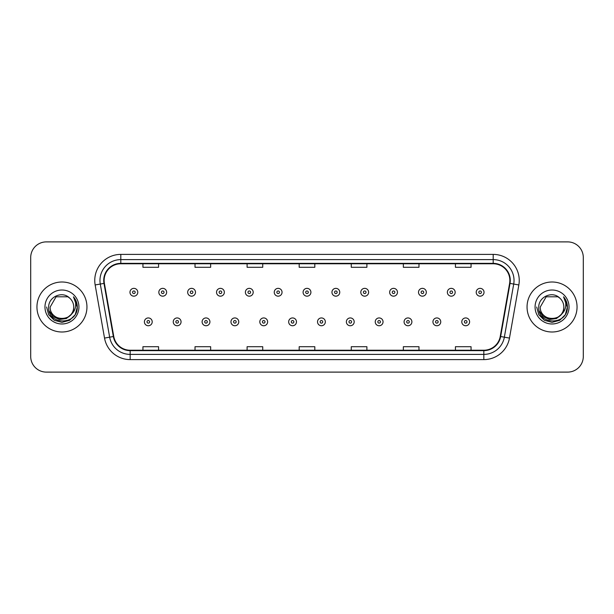 <?xml version="1.0" encoding="UTF-8"?>
<svg xmlns="http://www.w3.org/2000/svg" width="614" height="614" viewBox="0 0 614 614"><rect width="100%" height="100%" fill="white"/><g stroke="black" fill="none" stroke-linecap="round" stroke-linejoin="round"><path stroke-width="0.92" d="M36.947 307A24.997 24.997 0 0 0 61.953 331.997A24.997 24.997 0 0 0 86.95 307A24.997 24.997 0 0 0 61.953 282.003A24.997 24.997 0 0 0 36.947 307A24.997 24.997 0 0 0 61.953 331.997A24.997 24.997 0 0 0 86.95 307A24.997 24.997 0 0 0 61.953 282.003A24.997 24.997 0 0 0 36.947 307M527.05 307A24.997 24.997 0 0 0 552.047 331.997A24.997 24.997 0 0 0 577.053 307A24.997 24.997 0 0 0 552.047 282.003A24.997 24.997 0 0 0 527.05 307A24.997 24.997 0 0 0 552.047 331.997A24.997 24.997 0 0 0 577.053 307A24.997 24.997 0 0 0 552.047 282.003A24.997 24.997 0 0 0 527.05 307M104.134 280.437A16.67 16.67 0 0 1 120.805 263.774L493.195 263.774A16.67 16.67 0 0 1 509.612 283.33L500.241 336.457A16.67 16.67 0 0 1 483.832 350.226L130.168 350.226A16.67 16.67 0 0 1 113.759 336.457L104.388 283.33A16.67 16.67 0 0 1 104.134 280.437M103.72 280.437A17.085 17.085 0 0 0 103.981 283.407L113.344 336.526A17.085 17.085 0 0 0 130.168 350.648L483.832 350.648A17.085 17.085 0 0 0 500.656 336.526L510.019 283.407A17.085 17.085 0 0 0 493.195 263.352L120.805 263.352A17.085 17.085 0 0 0 103.72 280.437M95.155 284.957A26.041 26.041 0 0 1 120.805 254.396L493.195 254.396A26.041 26.041 0 0 1 518.845 284.957L509.474 338.084A26.041 26.041 0 0 1 483.832 359.604L130.168 359.604A26.041 26.041 0 0 1 104.526 338.084L95.155 284.957L100.289 284.052A20.83 20.83 0 0 1 120.805 259.607L493.195 259.607A20.83 20.83 0 0 1 513.711 284.052L504.347 337.178A20.83 20.83 0 0 1 483.832 354.393L130.168 354.393A20.83 20.83 0 0 1 109.653 337.178L100.289 284.052A20.83 20.83 0 0 1 99.967 280.437M583.3 257.519A15.626 15.626 0 0 0 567.674 241.893L46.326 241.893A15.626 15.626 0 0 0 30.7 257.519L30.7 356.481A15.626 15.626 0 0 0 46.326 372.107L567.674 372.107A15.626 15.626 0 0 0 583.3 356.481L583.3 257.519L583.3 356.481M500.656 336.526L504.347 337.178L513.711 284.052L518.845 284.957M299.187 263.774L299.187 267.297L314.813 267.297L314.813 263.774M247.104 263.774L247.104 267.297L262.731 267.297L262.731 263.774M195.022 263.774L195.022 267.297L210.648 267.297L210.648 263.774M142.939 263.774L142.939 267.297L158.565 267.297L158.565 263.774M351.269 263.774L351.269 267.297L366.896 267.297L366.896 263.774M403.352 263.774L403.352 267.297L418.978 267.297L418.978 263.774M455.434 263.774L455.434 267.297L471.061 267.297L471.061 263.774M314.813 350.226L314.813 346.703L299.187 346.703L299.187 350.226M262.731 350.226L262.731 346.703L247.104 346.703L247.104 350.226M210.648 350.226L210.648 346.703L195.022 346.703L195.022 350.226M158.565 350.226L158.565 346.703L142.939 346.703L142.939 350.226M366.896 350.226L366.896 346.703L351.269 346.703L351.269 350.226M418.978 350.226L418.978 346.703L403.352 346.703L403.352 350.226M471.061 350.226L471.061 346.703L455.434 346.703L455.434 350.226M30.7 257.519L30.7 356.481M567.674 241.893L46.326 241.893M46.326 372.107L567.674 372.107M137.782 292.264A3.907 3.907 0 0 1 133.875 296.171A3.907 3.907 0 0 1 129.968 292.264A3.907 3.907 0 0 1 133.875 288.357A3.907 3.907 0 0 1 137.782 292.264A3.907 3.907 0 0 0 133.875 288.357A3.907 3.907 0 0 0 129.968 292.264M144.397 321.843A3.907 3.907 0 0 1 148.304 317.937A3.907 3.907 0 0 1 152.211 321.843A3.907 3.907 0 0 1 148.304 325.75A3.907 3.907 0 0 1 144.397 321.843A3.907 3.907 0 0 0 148.304 325.75A3.907 3.907 0 0 0 152.211 321.843M166.64 292.264A3.907 3.907 0 0 1 162.733 296.171A3.907 3.907 0 0 1 158.826 292.264A3.907 3.907 0 0 1 162.733 288.357A3.907 3.907 0 0 1 166.64 292.264A3.907 3.907 0 0 0 162.733 288.357A3.907 3.907 0 0 0 158.826 292.264M195.49 292.264A3.907 3.907 0 0 1 191.583 296.171A3.907 3.907 0 0 1 187.677 292.264A3.907 3.907 0 0 1 191.583 288.357A3.907 3.907 0 0 1 195.49 292.264A3.907 3.907 0 0 0 191.583 288.357A3.907 3.907 0 0 0 187.677 292.264M224.348 292.264A3.907 3.907 0 0 1 220.441 296.171A3.907 3.907 0 0 1 216.535 292.264A3.907 3.907 0 0 1 220.441 288.357A3.907 3.907 0 0 1 224.348 292.264A3.907 3.907 0 0 0 220.441 288.357A3.907 3.907 0 0 0 216.535 292.264M253.198 292.264A3.907 3.907 0 0 1 249.292 296.171A3.907 3.907 0 0 1 245.385 292.264A3.907 3.907 0 0 1 249.292 288.357A3.907 3.907 0 0 1 253.198 292.264A3.907 3.907 0 0 0 249.292 288.357A3.907 3.907 0 0 0 245.385 292.264M173.248 321.843A3.907 3.907 0 0 1 177.154 317.937A3.907 3.907 0 0 1 181.061 321.843A3.907 3.907 0 0 1 177.154 325.75A3.907 3.907 0 0 1 173.248 321.843A3.907 3.907 0 0 0 177.154 325.75A3.907 3.907 0 0 0 181.061 321.843M202.106 321.843A3.907 3.907 0 0 1 206.012 317.937A3.907 3.907 0 0 1 209.919 321.843A3.907 3.907 0 0 1 206.012 325.75A3.907 3.907 0 0 1 202.106 321.843A3.907 3.907 0 0 0 206.012 325.75A3.907 3.907 0 0 0 209.919 321.843M230.956 321.843A3.907 3.907 0 0 1 234.863 317.937A3.907 3.907 0 0 1 238.769 321.843A3.907 3.907 0 0 1 234.863 325.75A3.907 3.907 0 0 1 230.956 321.843A3.907 3.907 0 0 0 234.863 325.75A3.907 3.907 0 0 0 238.769 321.843M73.726 307C74.447 322.189 49.458 322.189 50.179 307L56.066 296.8L67.839 296.8L69.666 298.105C62.436 290.529 48.529 296.769 48.659 307C47.332 325.174 76.804 325.65 77.28 307.883L77.303 307C77.257 303.139 75.975 299.747 73.45 296.823C75.368 299.977 76.044 303.37 75.476 307C74.931 310.085 73.427 312.61 70.971 314.568A11.773 11.773 0 0 0 73.726 307C74.447 322.189 49.458 322.189 50.179 307C49.458 322.189 74.447 322.189 73.726 307A11.773 11.773 0 0 0 69.666 298.105M70.971 314.568C64.723 323.01 49.565 317.607 50.179 307M71.723 313.931L66.404 318.536L59.443 319.503L53.027 316.601L49.02 310.822M44.968 307A16.985 16.985 0 0 0 61.953 323.985A16.985 16.985 0 0 0 78.93 307A16.985 16.985 0 0 0 61.953 290.015A16.985 16.985 0 0 0 44.968 307M73.45 296.823L77.295 307.445L76.581 302.349L77.295 307.445L76.581 302.349L77.295 307.445L73.565 296.953L77.295 307.445L73.565 296.953L77.303 307L75.246 314.675L69.628 320.301L61.953 322.358L54.27 320.301L48.652 314.675L46.595 307M73.565 296.953L77.295 307.453M563.821 307C564.542 322.189 539.553 322.189 540.274 307L546.161 296.8L557.934 296.8L559.761 298.105C552.539 290.529 538.624 296.769 538.754 307C537.434 325.174 566.906 325.65 567.382 307.883L567.405 307C567.359 303.139 566.077 299.747 563.552 296.823C565.471 299.977 566.146 303.37 565.578 307C565.034 310.085 563.529 312.61 561.073 314.568A11.773 11.773 0 0 0 563.821 307C564.542 322.189 539.553 322.189 540.274 307C539.553 322.189 564.542 322.189 563.821 307A11.773 11.773 0 0 0 559.761 298.105M561.073 314.568C554.826 323.01 539.66 317.607 540.274 307M561.825 313.931L556.507 318.536L549.538 319.503L543.129 316.601L539.123 310.822M535.07 307A16.985 16.985 0 0 0 552.047 323.985A16.985 16.985 0 0 0 569.032 307A16.985 16.985 0 0 0 552.047 290.015A16.985 16.985 0 0 0 535.07 307M563.552 296.823L567.397 307.445L566.684 302.349L567.405 307M536.697 307L538.754 314.675L544.372 320.301L552.047 322.358L559.73 320.301L565.348 314.675L567.405 307L563.667 296.953L567.397 307.445L563.775 297.092M563.667 296.953L567.397 307.453M282.049 292.264A3.907 3.907 0 0 1 278.15 296.171A3.907 3.907 0 0 1 274.243 292.264A3.907 3.907 0 0 1 278.15 288.357A3.907 3.907 0 0 1 282.049 292.264A3.907 3.907 0 0 0 278.15 288.357A3.907 3.907 0 0 0 274.243 292.264M310.907 292.264A3.907 3.907 0 0 1 307 296.171A3.907 3.907 0 0 1 303.093 292.264A3.907 3.907 0 0 1 307 288.357A3.907 3.907 0 0 1 310.907 292.264A3.907 3.907 0 0 0 307 288.357A3.907 3.907 0 0 0 303.093 292.264M339.757 292.264A3.907 3.907 0 0 1 335.85 296.171A3.907 3.907 0 0 1 331.951 292.264A3.907 3.907 0 0 1 335.85 288.357A3.907 3.907 0 0 1 339.757 292.264A3.907 3.907 0 0 0 335.85 288.357A3.907 3.907 0 0 0 331.951 292.264M259.814 321.843A3.907 3.907 0 0 1 263.721 317.937A3.907 3.907 0 0 1 267.627 321.843A3.907 3.907 0 0 1 263.721 325.75A3.907 3.907 0 0 1 259.814 321.843A3.907 3.907 0 0 0 263.721 325.75A3.907 3.907 0 0 0 267.627 321.843M288.664 321.843A3.907 3.907 0 0 1 292.571 317.937A3.907 3.907 0 0 1 296.478 321.843A3.907 3.907 0 0 1 292.571 325.75A3.907 3.907 0 0 1 288.664 321.843A3.907 3.907 0 0 0 292.571 325.75A3.907 3.907 0 0 0 296.478 321.843M317.522 321.843A3.907 3.907 0 0 1 321.429 317.937A3.907 3.907 0 0 1 325.336 321.843A3.907 3.907 0 0 1 321.429 325.75A3.907 3.907 0 0 1 317.522 321.843A3.907 3.907 0 0 0 321.429 325.75A3.907 3.907 0 0 0 325.336 321.843M368.615 292.264A3.907 3.907 0 0 1 364.708 296.171A3.907 3.907 0 0 1 360.802 292.264A3.907 3.907 0 0 1 364.708 288.357A3.907 3.907 0 0 1 368.615 292.264A3.907 3.907 0 0 0 364.708 288.357A3.907 3.907 0 0 0 360.802 292.264M397.465 292.264A3.907 3.907 0 0 1 393.559 296.171A3.907 3.907 0 0 1 389.652 292.264A3.907 3.907 0 0 1 393.559 288.357A3.907 3.907 0 0 1 397.465 292.264A3.907 3.907 0 0 0 393.559 288.357A3.907 3.907 0 0 0 389.652 292.264M426.323 292.264A3.907 3.907 0 0 1 422.417 296.171A3.907 3.907 0 0 1 418.51 292.264A3.907 3.907 0 0 1 422.417 288.357A3.907 3.907 0 0 1 426.323 292.264A3.907 3.907 0 0 0 422.417 288.357A3.907 3.907 0 0 0 418.51 292.264M455.174 292.264A3.907 3.907 0 0 1 451.267 296.171A3.907 3.907 0 0 1 447.36 292.264A3.907 3.907 0 0 1 451.267 288.357A3.907 3.907 0 0 1 455.174 292.264A3.907 3.907 0 0 0 451.267 288.357A3.907 3.907 0 0 0 447.36 292.264M484.032 292.264A3.907 3.907 0 0 1 480.125 296.171A3.907 3.907 0 0 1 476.218 292.264A3.907 3.907 0 0 1 480.125 288.357A3.907 3.907 0 0 1 484.032 292.264A3.907 3.907 0 0 0 480.125 288.357A3.907 3.907 0 0 0 476.218 292.264M346.373 321.843A3.907 3.907 0 0 1 350.279 317.937A3.907 3.907 0 0 1 354.186 321.843A3.907 3.907 0 0 1 350.279 325.75A3.907 3.907 0 0 1 346.373 321.843A3.907 3.907 0 0 0 350.279 325.75A3.907 3.907 0 0 0 354.186 321.843M375.231 321.843A3.907 3.907 0 0 1 379.137 317.937A3.907 3.907 0 0 1 383.044 321.843A3.907 3.907 0 0 1 379.137 325.75A3.907 3.907 0 0 1 375.231 321.843A3.907 3.907 0 0 0 379.137 325.75A3.907 3.907 0 0 0 383.044 321.843M404.081 321.843A3.907 3.907 0 0 1 407.988 317.937A3.907 3.907 0 0 1 411.894 321.843A3.907 3.907 0 0 1 407.988 325.75A3.907 3.907 0 0 1 404.081 321.843A3.907 3.907 0 0 0 407.988 325.75A3.907 3.907 0 0 0 411.894 321.843M432.939 321.843A3.907 3.907 0 0 1 436.846 317.937A3.907 3.907 0 0 1 440.752 321.843A3.907 3.907 0 0 1 436.846 325.75A3.907 3.907 0 0 1 432.939 321.843A3.907 3.907 0 0 0 436.846 325.75A3.907 3.907 0 0 0 440.752 321.843M461.789 321.843A3.907 3.907 0 0 1 465.696 317.937A3.907 3.907 0 0 1 469.603 321.843A3.907 3.907 0 0 1 465.696 325.75A3.907 3.907 0 0 1 461.789 321.843A3.907 3.907 0 0 0 465.696 325.75A3.907 3.907 0 0 0 469.603 321.843M493.195 254.396L493.195 263.352M100.289 284.052L103.981 283.407M130.168 359.604L130.168 350.648M483.832 350.648L483.832 359.604M104.526 338.084L113.344 336.526M510.019 283.407L513.711 284.052M120.805 254.396L120.805 263.352M504.347 337.178L509.474 338.084M132.578 292.264A1.305 1.305 0 0 0 133.875 293.561A1.305 1.305 0 0 0 135.18 292.264A1.305 1.305 0 0 0 133.875 290.959A1.305 1.305 0 0 0 132.578 292.264M149.609 321.843A1.305 1.305 0 0 0 148.304 320.539A1.305 1.305 0 0 0 146.999 321.843A1.305 1.305 0 0 0 148.304 323.148A1.305 1.305 0 0 0 149.609 321.843M161.428 292.264A1.305 1.305 0 0 0 162.733 293.561A1.305 1.305 0 0 0 164.03 292.264A1.305 1.305 0 0 0 162.733 290.959A1.305 1.305 0 0 0 161.428 292.264M190.279 292.264A1.305 1.305 0 0 0 191.583 293.561A1.305 1.305 0 0 0 192.888 292.264A1.305 1.305 0 0 0 191.583 290.959A1.305 1.305 0 0 0 190.279 292.264M219.137 292.264A1.305 1.305 0 0 0 220.441 293.561A1.305 1.305 0 0 0 221.738 292.264A1.305 1.305 0 0 0 220.441 290.959A1.305 1.305 0 0 0 219.137 292.264M247.987 292.264A1.305 1.305 0 0 0 249.292 293.561A1.305 1.305 0 0 0 250.596 292.264A1.305 1.305 0 0 0 249.292 290.959A1.305 1.305 0 0 0 247.987 292.264M178.459 321.843A1.305 1.305 0 0 0 177.154 320.539A1.305 1.305 0 0 0 175.857 321.843A1.305 1.305 0 0 0 177.154 323.148A1.305 1.305 0 0 0 178.459 321.843M207.309 321.843A1.305 1.305 0 0 0 206.012 320.539A1.305 1.305 0 0 0 204.708 321.843A1.305 1.305 0 0 0 206.012 323.148A1.305 1.305 0 0 0 207.309 321.843M236.167 321.843A1.305 1.305 0 0 0 234.863 320.539A1.305 1.305 0 0 0 233.566 321.843A1.305 1.305 0 0 0 234.863 323.148A1.305 1.305 0 0 0 236.167 321.843M276.845 292.264A1.305 1.305 0 0 0 278.15 293.561A1.305 1.305 0 0 0 279.447 292.264A1.305 1.305 0 0 0 278.15 290.959A1.305 1.305 0 0 0 276.845 292.264M305.695 292.264A1.305 1.305 0 0 0 307 293.561A1.305 1.305 0 0 0 308.305 292.264A1.305 1.305 0 0 0 307 290.959A1.305 1.305 0 0 0 305.695 292.264M334.553 292.264A1.305 1.305 0 0 0 335.85 293.561A1.305 1.305 0 0 0 337.155 292.264A1.305 1.305 0 0 0 335.85 290.959A1.305 1.305 0 0 0 334.553 292.264M265.018 321.843A1.305 1.305 0 0 0 263.721 320.539A1.305 1.305 0 0 0 262.416 321.843A1.305 1.305 0 0 0 263.721 323.148A1.305 1.305 0 0 0 265.018 321.843M293.876 321.843A1.305 1.305 0 0 0 292.571 320.539A1.305 1.305 0 0 0 291.274 321.843A1.305 1.305 0 0 0 292.571 323.148A1.305 1.305 0 0 0 293.876 321.843M322.726 321.843A1.305 1.305 0 0 0 321.429 320.539A1.305 1.305 0 0 0 320.124 321.843A1.305 1.305 0 0 0 321.429 323.148A1.305 1.305 0 0 0 322.726 321.843M363.404 292.264A1.305 1.305 0 0 0 364.708 293.561A1.305 1.305 0 0 0 366.013 292.264A1.305 1.305 0 0 0 364.708 290.959A1.305 1.305 0 0 0 363.404 292.264M392.262 292.264A1.305 1.305 0 0 0 393.559 293.561A1.305 1.305 0 0 0 394.863 292.264A1.305 1.305 0 0 0 393.559 290.959A1.305 1.305 0 0 0 392.262 292.264M421.112 292.264A1.305 1.305 0 0 0 422.417 293.561A1.305 1.305 0 0 0 423.721 292.264A1.305 1.305 0 0 0 422.417 290.959A1.305 1.305 0 0 0 421.112 292.264M449.97 292.264A1.305 1.305 0 0 0 451.267 293.561A1.305 1.305 0 0 0 452.572 292.264A1.305 1.305 0 0 0 451.267 290.959A1.305 1.305 0 0 0 449.97 292.264M478.82 292.264A1.305 1.305 0 0 0 480.125 293.561A1.305 1.305 0 0 0 481.422 292.264A1.305 1.305 0 0 0 480.125 290.959A1.305 1.305 0 0 0 478.82 292.264M351.584 321.843A1.305 1.305 0 0 0 350.279 320.539A1.305 1.305 0 0 0 348.982 321.843A1.305 1.305 0 0 0 350.279 323.148A1.305 1.305 0 0 0 351.584 321.843M380.434 321.843A1.305 1.305 0 0 0 379.137 320.539A1.305 1.305 0 0 0 377.833 321.843A1.305 1.305 0 0 0 379.137 323.148A1.305 1.305 0 0 0 380.434 321.843M409.292 321.843A1.305 1.305 0 0 0 407.988 320.539A1.305 1.305 0 0 0 406.691 321.843A1.305 1.305 0 0 0 407.988 323.148A1.305 1.305 0 0 0 409.292 321.843M438.143 321.843A1.305 1.305 0 0 0 436.846 320.539A1.305 1.305 0 0 0 435.541 321.843A1.305 1.305 0 0 0 436.846 323.148A1.305 1.305 0 0 0 438.143 321.843M467.001 321.843A1.305 1.305 0 0 0 465.696 320.539A1.305 1.305 0 0 0 464.391 321.843A1.305 1.305 0 0 0 465.696 323.148A1.305 1.305 0 0 0 467.001 321.843"/></g></svg>
